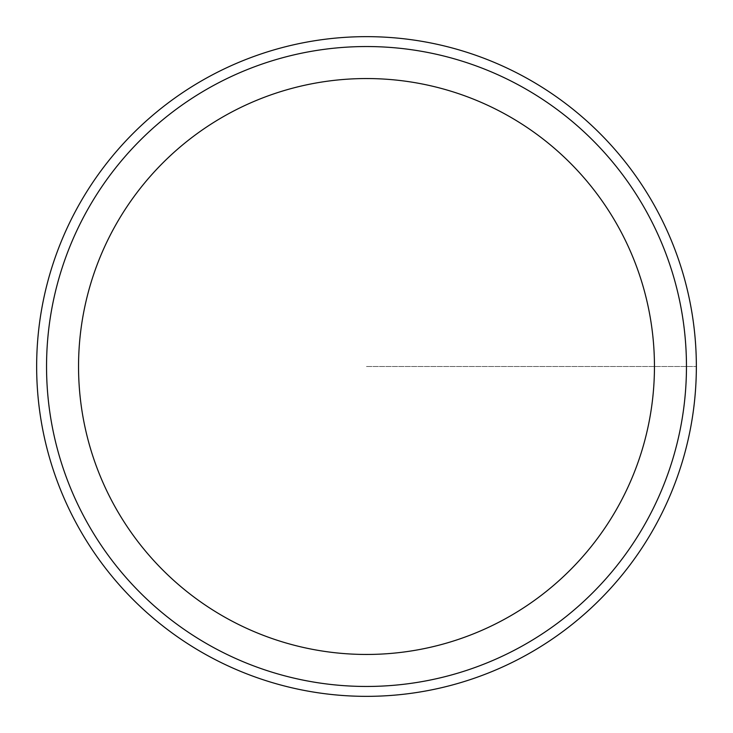 <?xml version="1.0" encoding="UTF-8"?>
<svg xmlns="http://www.w3.org/2000/svg" width="733" height="733" viewBox="0 0 733 733"><rect width="100%" height="100%" fill="white"/><g stroke="black" fill="none" stroke-linecap="round" stroke-linejoin="round"><path stroke-width="0.55" stroke-dasharray="3.67 2.75" d="M46.545 366.5A319.954 319.954 0 0 1 526.477 89.408A319.954 319.954 0 0 1 526.477 643.592A319.954 319.954 0 0 1 46.545 366.5A319.954 319.954 0 0 1 526.477 89.408A319.954 319.954 0 0 1 526.477 643.592A319.954 319.954 0 0 1 46.545 366.5A319.954 319.954 0 0 1 526.477 89.408A319.954 319.954 0 0 1 526.477 643.592A319.954 319.954 0 0 1 46.545 366.5M36.65 366.5A329.85 329.85 0 0 1 531.425 80.841A329.85 329.85 0 0 1 531.425 652.159A329.85 329.85 0 0 1 36.65 366.5A329.85 329.85 0 0 1 531.425 80.841A329.85 329.85 0 0 1 531.425 652.159A329.85 329.85 0 0 1 36.65 366.5M366.5 366.5L696.35 366.5L366.5 366.5"/><path stroke-width="1.1" d="M36.65 366.5A329.85 329.85 0 0 1 531.425 80.841A329.85 329.85 0 0 1 531.425 652.159A329.85 329.85 0 0 1 36.65 366.5A329.85 329.85 0 0 1 531.425 80.841A329.85 329.85 0 0 1 531.425 652.159A329.85 329.85 0 0 1 36.65 366.5M46.545 366.5A319.954 319.954 0 0 1 526.477 89.408A319.954 319.954 0 0 1 526.477 643.592A319.954 319.954 0 0 1 46.545 366.5M78.541 366.5A287.959 287.959 0 0 1 510.48 117.124A287.959 287.959 0 0 1 510.48 615.876A287.959 287.959 0 0 1 78.541 366.5"/></g></svg>

